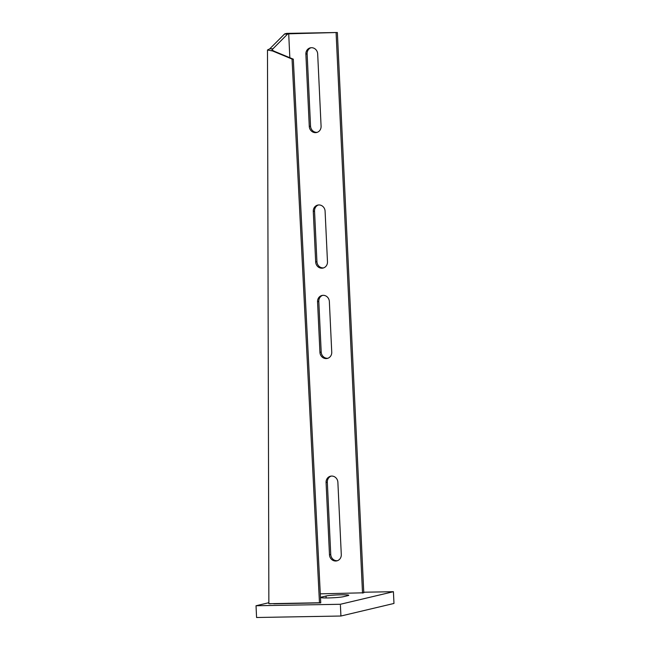 <?xml version="1.0" encoding="UTF-8"?>
<svg xmlns="http://www.w3.org/2000/svg" width="650" height="650" viewBox="0 0 650 650"><rect width="100%" height="100%" fill="white"/><g stroke="black" fill="none" stroke-linecap="round" stroke-linejoin="round"><path stroke-width="0.97" d="M363.748 592.223L393.421 591.703L393.973 603.452L340.925 616.021L256.579 617.5L256.027 605.751L268.864 602.712M393.421 591.703L340.364 604.273L256.027 605.751M326.024 596.009A11.797 0.878 177.3 0 1 339.162 594.856A11.797 0.878 177.3 0 1 348.774 595.262A11.797 0.878 177.3 0 1 347.953 595.628L343.314 596.724A11.797 0.878 177.3 0 1 330.176 597.886A11.797 0.878 177.3 0 1 320.572 597.472A11.797 0.878 177.3 0 1 321.384 597.114L326.024 596.009L326.121 597.959M340.925 616.021L340.364 604.273M318.89 204.945A6.354 5.883 76.7 0 1 325.089 211.169L327.478 261.779A6.354 5.883 76.7 0 1 323.042 268.06A6.354 5.883 76.7 0 1 315.673 261.983L313.284 211.38A6.354 5.883 76.7 0 1 317.728 205.091A6.354 5.883 76.7 0 1 318.89 204.945M311.472 47.702A6.354 5.883 76.7 0 1 317.679 53.926L321.084 126.222A6.354 5.883 76.7 0 1 316.648 132.502A6.354 5.883 76.7 0 1 309.278 126.425L305.874 54.129A6.354 5.883 76.7 0 1 310.31 47.848A6.354 5.883 76.7 0 1 311.472 47.702M323.156 295.319A6.354 5.883 76.7 0 1 329.355 301.543L331.744 352.146A6.354 5.883 76.7 0 1 327.299 358.434A6.354 5.883 76.7 0 1 319.938 352.357L317.549 301.746A6.354 5.883 76.7 0 1 321.986 295.466A6.354 5.883 76.7 0 1 323.156 295.319M331.679 476.06A6.354 5.883 76.7 0 1 337.878 482.284L341.291 554.58A6.354 5.883 76.7 0 1 336.846 560.869A6.354 5.883 76.7 0 1 329.477 554.791L326.072 482.495A6.354 5.883 76.7 0 1 330.509 476.206A6.354 5.883 76.7 0 1 331.679 476.06M269.742 48.847L284.505 34.068L287.828 33.833L272.951 48.791L269.742 48.847L267.475 49.993L268.864 603.704L270.757 603.801M287.828 33.833L337.358 32.5L286.748 33.386L284.781 33.849M323.659 267.873A6.354 5.883 76.7 0 1 316.932 261.69L314.543 211.079A6.354 5.883 76.7 0 1 318.362 204.986M317.265 132.316A6.354 5.883 76.7 0 1 310.537 126.133L307.133 53.828A6.354 5.883 76.7 0 1 310.952 47.734M327.925 358.248A6.354 5.883 76.7 0 1 321.197 352.056L318.809 301.454A6.354 5.883 76.7 0 1 322.627 295.352M337.472 560.682A6.354 5.883 76.7 0 1 330.744 554.491L327.332 482.194A6.354 5.883 76.7 0 1 331.151 476.101M337.358 32.5L363.781 592.8L320.279 593.84M336.099 32.801L362.521 593.101M288.697 33.629L289.835 57.728M272.951 48.791L271.952 50.05L274.487 51.358L267.475 49.993M273.78 603.809L320.743 602.875L319.467 602.761L292.045 59.053L273.211 51.236M287.706 34.011L284.505 34.068M319.467 602.761L268.864 603.704M320.743 602.875L293.312 59.166L292.045 59.053M293.312 59.166L274.487 51.358M321.417 597.756L321.384 597.114M329.477 554.791L330.744 554.491M326.072 482.495L327.332 482.194M319.938 352.357L321.197 352.056M317.549 301.746L318.809 301.454M309.278 126.425L310.537 126.133M305.874 54.129L307.133 53.828M315.673 261.983L316.932 261.69M313.284 211.38L314.543 211.079M274.601 603.598L275.868 603.72"/></g></svg>

